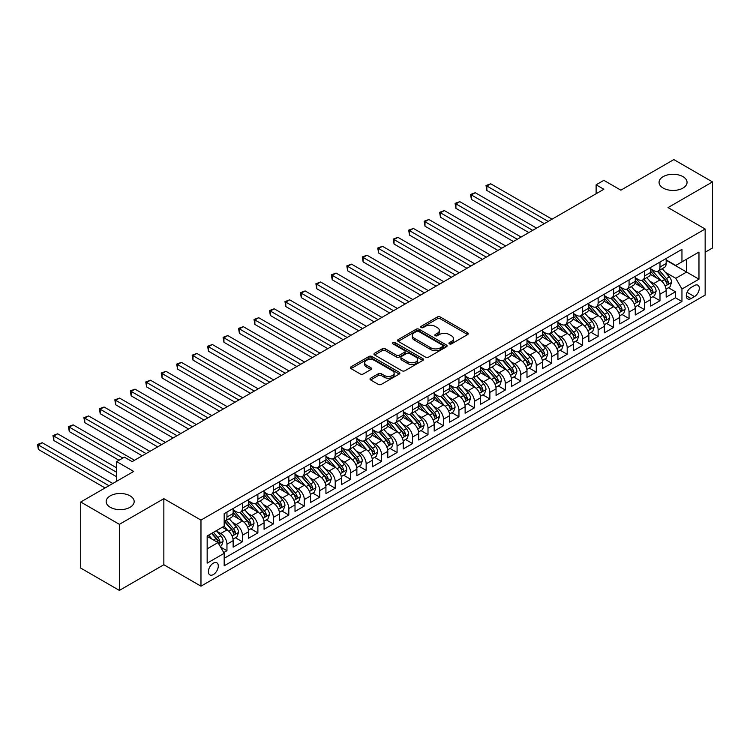 <?xml version="1.0" encoding="UTF-8"?>
<svg xmlns="http://www.w3.org/2000/svg" width="750" height="750" viewBox="0 0 750 750"><rect width="100%" height="100%" fill="white"/><g stroke="black" fill="none" stroke-linecap="round" stroke-linejoin="round"><path stroke-width="1.12" d="M449.391 343.866A1.5 0.872 0 0 0 451.519 343.866L467.653 334.547A2.147 1.238 0 0 0 468.281 333.675A2.147 1.238 0 0 0 467.653 332.794L440.325 317.025A2.147 1.238 0 0 0 437.288 317.025L421.163 326.334A1.5 0.872 0 0 0 420.722 326.944A1.5 0.872 0 0 0 421.163 327.562A1.5 0.872 0 0 0 423.281 327.562L425.372 326.353A6.872 3.966 0 0 1 435.084 326.353L437.362 327.675A6.872 3.966 0 0 1 439.378 330.478A6.872 3.966 0 0 1 437.362 333.281L435.281 334.481A1.5 0.872 0 0 0 434.841 335.1A1.5 0.872 0 0 0 435.281 335.709A1.5 0.872 0 0 0 437.4 335.709L439.491 334.509A6.872 3.966 0 0 1 449.203 334.509L451.481 335.822A6.872 3.966 0 0 1 453.497 338.625A6.872 3.966 0 0 1 451.481 341.428L449.391 342.638A1.5 0.872 0 0 0 448.95 343.247A1.5 0.872 0 0 0 449.391 343.866L449.391 342.638M130.059 495.853A13.997 8.081 0 0 0 114.806 494.1A13.997 8.081 0 0 0 106.162 501.572A13.997 8.081 0 0 0 110.269 507.281A13.997 8.081 0 0 0 125.522 509.034A13.997 8.081 0 0 0 134.166 501.572A13.997 8.081 0 0 0 130.059 495.853M682.959 176.644A13.997 8.081 0 0 0 667.706 174.891A13.997 8.081 0 0 0 659.062 182.353A13.997 8.081 0 0 0 663.169 188.072A13.997 8.081 0 0 0 678.422 189.825A13.997 8.081 0 0 0 687.056 182.353A13.997 8.081 0 0 0 682.959 176.644M213.347 574.566A7.003 4.041 120 0 0 217.922 568.397A7.003 4.041 120 0 0 216.844 562.791A7.003 4.041 120 0 0 213.347 563.137A7.003 4.041 120 0 0 208.772 569.306A7.003 4.041 120 0 0 209.85 574.913A7.003 4.041 120 0 0 213.347 574.566M370.65 378.197A2.147 1.238 0 0 0 370.012 379.078A2.147 1.238 0 0 0 370.65 379.95L378.309 384.375A2.147 1.238 0 0 0 381.347 384.375L399.262 374.034A2.147 1.238 0 0 0 399.891 373.163A2.147 1.238 0 0 0 399.262 372.281L371.934 356.503A2.147 1.238 0 0 0 368.897 356.503L350.991 366.844A2.147 1.238 0 0 0 350.353 367.725A2.147 1.238 0 0 0 350.991 368.597L360.244 373.95A2.147 1.238 0 0 0 363.281 373.95L370.95 369.525A2.147 1.238 0 0 0 371.578 368.644A2.147 1.238 0 0 0 370.95 367.772L366.356 365.119A5.747 3.319 0 0 1 364.678 362.775A5.747 3.319 0 0 1 368.222 359.709A5.747 3.319 0 0 1 374.475 360.431L392.466 370.809A5.747 3.319 0 0 1 394.153 373.163A5.747 3.319 0 0 1 390.6 376.219A5.747 3.319 0 0 1 384.347 375.506L381.347 373.772A2.147 1.238 0 0 0 378.309 373.772L370.65 378.197L370.65 379.95M705.15 252.225L712.5 247.987L712.5 181.912L673.837 159.591L620.869 190.172L603.853 180.347L596.119 184.809L603.853 189.272L132.15 461.616L124.416 457.144L116.681 461.616L116.681 481.256M119.391 524.334L119.391 590.409L163.856 564.741L163.856 498.666L119.391 524.334L80.728 502.013L133.697 471.431L116.681 461.616M163.856 498.666L200.972 520.097L705.15 229.012L705.15 295.087L200.972 586.172L200.972 520.097M712.5 181.912L668.034 207.581L705.15 229.012M425.522 357.122A2.147 1.238 0 0 0 428.559 357.122L446.475 346.781A2.147 1.238 0 0 0 447.103 345.9A2.147 1.238 0 0 0 446.475 345.028L419.147 329.25A2.147 1.238 0 0 0 416.109 329.25L398.194 339.591A2.147 1.238 0 0 0 397.566 340.463A2.147 1.238 0 0 0 398.194 341.344L425.522 357.122M393.562 344.184A1.5 0.872 0 0 1 395.091 344.4L422.841 360.422L404.953 370.744A2.147 1.238 0 0 1 401.916 370.744L374.597 354.975L374.597 353.222A2.147 1.238 0 0 0 373.959 354.094A2.147 1.238 0 0 0 374.597 354.975M374.597 353.222L382.256 348.797A2.147 1.238 0 0 1 385.294 348.797L396.375 355.191A2.147 1.238 0 0 0 399.413 355.191L404.494 352.256A2.147 1.238 0 0 0 405.131 351.375A2.147 1.238 0 0 0 404.494 350.503L392.963 343.837A1.5 0.872 0 0 1 392.522 343.228A1.5 0.872 0 0 1 393.45 342.422A1.5 0.872 0 0 1 395.091 342.619L422.869 358.65A2.147 1.238 0 0 1 423.497 359.531A2.147 1.238 0 0 1 422.869 360.403L422.869 358.65M119.391 590.409L80.728 568.088L80.728 502.013M223.744 552.572L226.959 550.725L220.538 547.022M216.881 531.253L220.772 533.494A8.747 5.053 60 0 1 226.959 544.209L233.138 540.637L233.138 547.153L242.419 541.791L235.388 537.731M232.35 522.319L236.231 524.559A8.747 5.053 60 0 1 242.419 535.275L248.606 531.703L248.606 538.219L257.887 532.866L250.847 528.806M247.819 513.394L251.7 515.634A8.747 5.053 60 0 1 257.887 526.35L264.075 522.778L264.075 529.294L273.356 523.941L266.316 519.872M263.278 504.459L267.169 506.7A8.747 5.053 60 0 1 273.356 517.416L279.534 513.844L279.534 520.369L288.816 515.006L281.784 510.947M278.747 495.534L282.628 497.775A8.747 5.053 60 0 1 288.816 508.491L295.003 504.919L295.003 511.434L304.284 506.081L297.244 502.013M294.216 486.6L298.097 488.841A8.747 5.053 60 0 1 304.284 499.556L310.472 495.984L310.472 502.509L319.753 497.147L312.712 493.088M309.675 477.675L313.566 479.916A8.747 5.053 60 0 1 319.753 490.631L325.931 487.059L325.931 493.575L335.212 488.222L328.181 484.153M325.144 468.75L329.025 470.991A8.747 5.053 60 0 1 335.212 481.706L341.4 478.134L341.4 484.65L350.681 479.288L343.641 475.228M340.613 459.816L344.494 462.056A8.747 5.053 60 0 1 350.681 472.772L356.869 469.2L356.869 475.716L366.15 470.363L359.109 466.303M356.081 450.891L359.962 453.131A8.747 5.053 60 0 1 366.15 463.847L372.328 460.275L372.328 466.791L381.609 461.438L374.578 457.369M371.541 441.956L375.422 444.197A8.747 5.053 60 0 1 381.609 454.913L387.797 451.341L387.797 457.866L397.078 452.503L390.038 448.444M387.009 433.031L390.891 435.272A8.747 5.053 60 0 1 397.078 445.988L403.266 442.416L403.266 448.931L412.547 443.578L405.506 439.509M402.478 424.097L406.359 426.337A8.747 5.053 60 0 1 412.547 437.053L418.725 433.481L418.725 440.006L428.006 434.644L420.975 430.584M417.938 415.172L421.819 417.413A8.747 5.053 60 0 1 428.006 428.128L434.194 424.556L434.194 431.072L443.475 425.719L436.434 421.65M433.406 406.238L437.288 408.488A8.747 5.053 60 0 1 443.475 419.203L449.662 415.631L449.662 422.147L458.944 416.784L451.903 412.725M448.875 397.312L452.756 399.553A8.747 5.053 60 0 1 458.944 410.269L465.122 406.697L465.122 413.212L474.403 407.859L467.372 403.8M464.334 388.387L468.216 390.628A8.747 5.053 60 0 1 474.403 401.344L480.591 397.772L480.591 404.288L489.872 398.934L482.831 394.866M479.803 379.453L483.684 381.694A8.747 5.053 60 0 1 489.872 392.409L496.059 388.837L496.059 395.363L505.341 390L498.3 385.941M495.272 370.528L499.153 372.769A8.747 5.053 60 0 1 505.341 383.484L511.519 379.913L511.519 386.428L520.8 381.075L513.769 377.006M510.731 361.594L514.612 363.834A8.747 5.053 60 0 1 520.8 374.55L526.987 370.978L526.987 377.503L536.269 372.141L529.228 368.081M526.2 352.669L530.081 354.909A8.747 5.053 60 0 1 536.269 365.625L542.456 362.053L542.456 368.569L551.737 363.216L544.697 359.147M541.669 343.734L545.55 345.984A8.747 5.053 60 0 1 551.737 356.7L557.925 353.128L557.925 359.644L567.197 354.281L560.166 350.222M557.128 334.809L561.009 337.05A8.747 5.053 60 0 1 567.197 347.766L573.384 344.194L573.384 350.709L582.666 345.356L575.625 341.297M572.597 325.884L576.478 328.125A8.747 5.053 60 0 1 582.666 338.841L588.853 335.269L588.853 341.784L598.134 336.431L591.094 332.362M588.066 316.95L591.947 319.191A8.747 5.053 60 0 1 598.134 329.906L604.322 326.334L604.322 332.859L613.594 327.497L606.562 323.438M603.525 308.025L607.406 310.266A8.747 5.053 60 0 1 613.594 320.981L619.781 317.409L619.781 323.925L629.062 318.572L622.022 314.503M618.994 299.091L622.875 301.331A8.747 5.053 60 0 1 629.062 312.047L635.25 308.475L635.25 315L644.531 309.637L637.491 305.578M634.462 290.166L638.344 292.406A8.747 5.053 60 0 1 644.531 303.122L650.719 299.55L650.719 306.066L659.991 300.712L659.991 294.197A8.747 5.053 -120 0 0 653.803 283.481L649.922 281.231M652.959 296.644L659.991 300.712M233.138 540.637A8.747 5.053 -120 0 0 226.959 529.922L222.319 527.241M248.606 531.703A8.747 5.053 -120 0 0 242.419 520.988L232.856 515.466M264.075 522.778A8.747 5.053 -120 0 0 257.887 512.062L248.325 506.541M279.534 513.844A8.747 5.053 -120 0 0 273.356 503.128L263.784 497.606M295.003 504.919A8.747 5.053 -120 0 0 288.816 494.203L279.253 488.681M310.472 495.984A8.747 5.053 -120 0 0 304.284 485.278L294.722 479.756M325.931 487.059A8.747 5.053 -120 0 0 319.753 476.344L310.181 470.822M341.4 478.134A8.747 5.053 -120 0 0 335.212 467.419L325.65 461.897M356.869 469.2A8.747 5.053 -120 0 0 350.681 458.484L341.119 452.963M372.328 460.275A8.747 5.053 -120 0 0 366.15 449.559L356.578 444.037M387.797 451.341A8.747 5.053 -120 0 0 381.609 440.625L372.047 435.103M403.266 442.416A8.747 5.053 -120 0 0 397.078 431.7L387.516 426.178M418.725 433.481A8.747 5.053 -120 0 0 412.547 422.775L402.975 417.253M434.194 424.556A8.747 5.053 -120 0 0 428.006 413.841L418.444 408.319M449.662 415.631A8.747 5.053 -120 0 0 443.475 404.916L433.912 399.394M465.122 406.697A8.747 5.053 -120 0 0 458.944 395.981L449.372 390.459M480.591 397.772A8.747 5.053 -120 0 0 474.403 387.056L464.841 381.534M496.059 388.837A8.747 5.053 -120 0 0 489.872 378.122L480.309 372.6M511.519 379.913A8.747 5.053 -120 0 0 505.341 369.197L495.769 363.675M526.987 370.978A8.747 5.053 -120 0 0 520.8 360.262L511.238 354.741M542.456 362.053A8.747 5.053 -120 0 0 536.269 351.337L526.706 345.816M557.925 353.128A8.747 5.053 -120 0 0 551.737 342.413L542.166 336.891M573.384 344.194A8.747 5.053 -120 0 0 567.197 333.478L557.634 327.956M588.853 335.269A8.747 5.053 -120 0 0 582.666 324.553L573.103 319.031M604.322 326.334A8.747 5.053 -120 0 0 598.134 315.619L588.562 310.097M619.781 317.409A8.747 5.053 -120 0 0 613.594 306.694L604.031 301.172M635.25 308.475A8.747 5.053 -120 0 0 629.062 297.759L619.5 292.238M650.719 299.55A8.747 5.053 -120 0 0 644.531 288.834L634.959 283.312M694.481 285.534L691.078 287.494A6.778 3.919 120 0 0 686.653 293.475A6.778 3.919 120 0 0 687.694 298.903A6.778 3.919 120 0 0 691.078 298.566L694.481 296.606A6.778 3.919 120 0 0 698.916 290.625A6.778 3.919 120 0 0 697.875 285.197A6.778 3.919 120 0 0 694.481 285.534M207.159 548.85L217.988 542.597L224.175 553.312L224.175 565.809L681.956 301.519L681.956 289.012L675.769 278.297L665.391 272.306M224.175 553.312L207.159 563.137L207.159 535.988L224.175 526.172L224.175 513.666L681.956 249.366L681.956 261.872L698.972 252.047L698.972 279.188L681.956 289.012M233.138 509.916L236.231 511.706A8.747 5.053 60 0 0 240.609 512.137L246.797 508.566A8.747 5.053 -120 0 0 248.606 504.563L248.606 499.556M248.606 500.991L251.7 502.772A8.747 5.053 60 0 0 256.078 503.203L262.256 499.641A8.747 5.053 -120 0 0 264.075 495.628L264.075 490.631M264.075 492.056L267.169 493.847A8.747 5.053 60 0 0 271.537 494.278L277.725 490.706A8.747 5.053 -120 0 0 279.534 486.703L279.534 481.706M279.534 483.131L282.628 484.913A8.747 5.053 60 0 0 287.006 485.353L293.194 481.781A8.747 5.053 -120 0 0 295.003 477.769L295.003 472.772M295.003 474.197L298.097 475.988A8.747 5.053 60 0 0 302.475 476.419L308.653 472.847A8.747 5.053 -120 0 0 310.472 468.844L310.472 463.847M310.472 465.272L313.566 467.062A8.747 5.053 60 0 0 317.934 467.494L324.122 463.922A8.747 5.053 -120 0 0 325.931 459.919L325.931 454.913M325.931 456.347L329.025 458.128A8.747 5.053 60 0 0 333.403 458.559L339.591 454.988A8.747 5.053 -120 0 0 341.4 450.984L341.4 445.988M341.4 447.413L344.494 449.203A8.747 5.053 60 0 0 348.872 449.634L355.05 446.062A8.747 5.053 -120 0 0 356.869 442.059L356.869 437.053M356.869 438.488L359.962 440.269A8.747 5.053 60 0 0 364.331 440.7L370.519 437.137A8.747 5.053 -120 0 0 372.328 433.125L372.328 428.128M372.328 429.553L375.422 431.344A8.747 5.053 60 0 0 379.8 431.775L385.988 428.203A8.747 5.053 -120 0 0 387.797 424.2L387.797 419.194M387.797 420.628L390.891 422.409A8.747 5.053 60 0 0 395.269 422.85L401.456 419.278A8.747 5.053 -120 0 0 403.266 415.266L403.266 410.269M403.266 411.694L406.359 413.484A8.747 5.053 60 0 0 410.728 413.916L416.916 410.344A8.747 5.053 -120 0 0 418.725 406.341L418.725 401.344M418.725 402.769L421.819 404.559A8.747 5.053 60 0 0 426.197 404.991L432.384 401.419A8.747 5.053 -120 0 0 434.194 397.416L434.194 392.409M434.194 393.844L437.288 395.625A8.747 5.053 60 0 0 441.666 396.056L447.853 392.484A8.747 5.053 -120 0 0 449.662 388.481L449.662 383.484M449.662 384.909L452.756 386.7A8.747 5.053 60 0 0 457.125 387.131L463.312 383.559A8.747 5.053 -120 0 0 465.122 379.556L465.122 374.55M465.122 375.984L468.216 377.766A8.747 5.053 60 0 0 472.594 378.197L478.781 374.625A8.747 5.053 -120 0 0 480.591 370.622L480.591 365.625M480.591 367.05L483.684 368.841A8.747 5.053 60 0 0 488.062 369.272L494.25 365.7A8.747 5.053 -120 0 0 496.059 361.697L496.059 356.691M496.059 358.125L499.153 359.906A8.747 5.053 60 0 0 503.522 360.347L509.709 356.775A8.747 5.053 -120 0 0 511.519 352.762L511.519 347.766M511.519 349.191L514.612 350.981A8.747 5.053 60 0 0 518.991 351.412L525.178 347.841A8.747 5.053 -120 0 0 526.987 343.837L526.987 338.841M526.987 340.266L530.081 342.056A8.747 5.053 60 0 0 534.459 342.488L540.647 338.916A8.747 5.053 -120 0 0 542.456 334.913L542.456 329.906M542.456 331.341L545.55 333.122A8.747 5.053 60 0 0 549.919 333.553L556.106 329.981A8.747 5.053 -120 0 0 557.925 325.978L557.925 320.981M557.925 322.406L561.009 324.197A8.747 5.053 60 0 0 565.388 324.628L571.575 321.056A8.747 5.053 -120 0 0 573.384 317.053L573.384 312.047M573.384 313.481L576.478 315.262A8.747 5.053 60 0 0 580.856 315.694L587.044 312.122A8.747 5.053 -120 0 0 588.853 308.119L588.853 303.122M588.853 304.547L591.947 306.337A8.747 5.053 60 0 0 596.316 306.769L602.503 303.197A8.747 5.053 -120 0 0 604.322 299.194L604.322 294.188M604.322 295.622L607.406 297.403A8.747 5.053 60 0 0 611.784 297.844L617.972 294.272A8.747 5.053 -120 0 0 619.781 290.259L619.781 285.262M619.781 286.688L622.875 288.478A8.747 5.053 60 0 0 627.253 288.909L633.441 285.338A8.747 5.053 -120 0 0 635.25 281.334L635.25 276.337M635.25 277.762L638.344 279.553A8.747 5.053 60 0 0 642.712 279.984L648.9 276.412A8.747 5.053 -120 0 0 650.719 272.409L650.719 267.403M224.175 558.309L675.459 297.769L675.459 291.778L666.178 297.141L666.178 290.625A8.747 5.053 -120 0 0 659.991 279.909L650.428 274.387M650.719 268.837L653.803 270.619A8.747 5.053 -120 0 0 658.181 271.05A8.747 5.053 -120 0 0 659.991 267.047L659.991 262.05M658.181 271.05L664.369 267.478A8.747 5.053 -120 0 0 666.178 263.475L666.178 258.478M226.959 512.062L226.959 517.059A8.747 5.053 60 0 1 225.141 521.062A8.747 5.053 60 0 1 224.175 521.419M225.141 521.062L231.328 517.491A8.747 5.053 -120 0 0 233.138 513.488L233.138 508.491M242.419 503.128L242.419 508.134A8.747 5.053 60 0 1 240.609 512.137M257.887 494.203L257.887 499.2A8.747 5.053 60 0 1 256.078 503.203M273.356 485.269L273.356 490.275A8.747 5.053 60 0 1 271.537 494.278M288.816 476.344L288.816 481.341A8.747 5.053 60 0 1 287.006 485.353M304.284 467.419L304.284 472.416A8.747 5.053 60 0 1 302.475 476.419M319.753 458.484L319.753 463.491A8.747 5.053 60 0 1 317.934 467.494M335.212 449.559L335.212 454.556A8.747 5.053 60 0 1 333.403 458.559M350.681 440.625L350.681 445.631A8.747 5.053 60 0 1 348.872 449.634M366.15 431.7L366.15 436.697A8.747 5.053 60 0 1 364.331 440.7M381.609 422.766L381.609 427.772A8.747 5.053 60 0 1 379.8 431.775M397.078 413.841L397.078 418.837A8.747 5.053 60 0 1 395.269 422.85M412.547 404.916L412.547 409.913A8.747 5.053 60 0 1 410.728 413.916M428.006 395.981L428.006 400.988A8.747 5.053 60 0 1 426.197 404.991M443.475 387.056L443.475 392.053A8.747 5.053 60 0 1 441.666 396.056M458.944 378.122L458.944 383.128A8.747 5.053 60 0 1 457.125 387.131M474.403 369.197L474.403 374.194A8.747 5.053 60 0 1 472.594 378.197M489.872 360.262L489.872 365.269A8.747 5.053 60 0 1 488.062 369.272M505.341 351.337L505.341 356.334A8.747 5.053 60 0 1 503.522 360.347M520.8 342.413L520.8 347.409A8.747 5.053 60 0 1 518.991 351.412M536.269 333.478L536.269 338.484A8.747 5.053 60 0 1 534.459 342.488M551.737 324.553L551.737 329.55A8.747 5.053 60 0 1 549.919 333.553M567.197 315.619L567.197 320.625A8.747 5.053 60 0 1 565.388 324.628M582.666 306.694L582.666 311.691A8.747 5.053 60 0 1 580.856 315.694M598.134 297.759L598.134 302.766A8.747 5.053 60 0 1 596.316 306.769M613.594 288.834L613.594 293.831A8.747 5.053 60 0 1 611.784 297.844M629.062 279.909L629.062 284.906A8.747 5.053 60 0 1 627.253 288.909M644.531 270.975L644.531 275.981A8.747 5.053 60 0 1 642.712 279.984M644.531 303.122L644.531 309.637M629.062 312.047L629.062 318.572M613.594 320.981L613.594 327.497M598.134 329.906L598.134 336.431M582.666 338.841L582.666 345.356M567.197 347.766L567.197 354.281M551.737 356.7L551.737 363.216M536.269 365.625L536.269 372.141M520.8 374.55L520.8 381.075M505.341 383.484L505.341 390M489.872 392.409L489.872 398.934M474.403 401.344L474.403 407.859M458.944 410.269L458.944 416.784M443.475 419.203L443.475 425.719M428.006 428.128L428.006 434.644M412.547 437.053L412.547 443.578M397.078 445.988L397.078 452.503M381.609 454.913L381.609 461.438M366.15 463.847L366.15 470.363M350.681 472.772L350.681 479.288M335.212 481.706L335.212 488.222M319.753 490.631L319.753 497.147M304.284 499.556L304.284 506.081M288.816 508.491L288.816 515.006M273.356 517.416L273.356 523.941M257.887 526.35L257.887 532.866M242.419 535.275L242.419 541.791M226.959 544.209L226.959 550.725M217.988 542.597L207.159 536.344M675.769 278.297L686.597 272.044L686.597 259.191L698.972 252.047M666.178 260.259L698.972 279.188M666.178 259.903L675.769 265.444L681.956 261.872M163.856 564.741L200.972 586.172M596.119 184.809L596.119 193.744M668.419 287.719L675.459 291.778M675.459 297.769L681.956 301.519M450 344.072L451.481 343.219A6.872 3.966 0 0 0 453.497 340.416L453.497 338.625M439.378 330.478L439.378 332.259A6.872 3.966 0 0 1 437.362 335.062L435.881 335.925M467.625 334.566L440.325 318.806A2.147 1.238 0 0 0 437.288 318.806L421.762 327.769M446.447 346.791L419.147 331.031A2.147 1.238 0 0 0 416.109 331.031L398.231 341.363M442.678 346.519A1.5 0.872 0 0 0 443.119 345.9A1.5 0.872 0 0 0 442.678 345.291L418.688 331.444A1.5 0.872 0 0 0 416.569 331.444L414.366 332.709A6.872 3.966 0 0 0 412.35 335.512A6.872 3.966 0 0 0 414.366 338.316L430.763 347.784A6.872 3.966 0 0 0 440.475 347.784L442.678 346.519L442.678 348.3A1.5 0.872 0 0 0 443.119 347.691L443.119 345.9M412.35 335.512L412.35 337.303A6.872 3.966 0 0 0 414.366 340.106L414.366 338.316M442.678 348.3L440.475 349.575A6.872 3.966 0 0 1 430.763 349.575L414.366 340.106M374.625 354.984L382.256 350.578L382.256 348.797M405.131 351.375L405.131 353.166A2.147 1.238 0 0 1 404.494 354.037L399.413 356.981A2.147 1.238 0 0 1 396.375 356.981L385.294 350.578A2.147 1.238 0 0 0 382.256 350.578M407.878 361.828A5.747 3.319 0 0 0 414.131 362.55A5.747 3.319 0 0 0 417.675 359.484A5.747 3.319 0 0 0 415.997 357.141L409.659 353.484A2.147 1.238 0 0 0 406.622 353.484L401.541 356.419A2.147 1.238 0 0 0 400.912 357.291A2.147 1.238 0 0 0 401.541 358.172L407.878 361.828L407.878 363.619A5.747 3.319 0 0 0 414.131 364.331A5.747 3.319 0 0 0 417.675 361.275L417.675 359.484M400.912 357.291L400.912 359.081A2.147 1.238 0 0 0 401.541 359.953L401.541 358.172M407.878 363.619L401.541 359.953M394.153 373.163L394.153 374.944A5.747 3.319 0 0 1 390.6 378.009A5.747 3.319 0 0 1 384.347 377.288L381.347 375.553A2.147 1.238 0 0 0 378.309 375.553L370.678 379.969M364.678 362.775L364.678 364.556A5.747 3.319 0 0 0 366.356 366.9L366.356 365.119M370.922 369.534L366.356 366.9M399.234 374.053L371.934 358.294A2.147 1.238 0 0 0 368.897 358.294L351.019 368.616M666.047 289.088L670.05 286.781L671.597 282.319A5.794 3.347 -120 0 0 669.338 276.872L662.269 268.697M660.853 280.472L652.472 270.769A16.734 9.656 -120 0 0 650.719 268.931M656.259 277.753L651.572 272.325A13.884 8.016 -120 0 0 650.719 271.388M552.047 219.188L490.725 183.787L486.853 186.019L486.853 190.481L544.312 223.65M657.394 271.369L664.538 279.647A5.794 3.347 60 0 1 666.609 283.631C667.481 284.803 668.1 284.447 668.466 282.562A5.794 3.347 -120 0 0 666.394 278.569L659.334 270.394M657.816 271.228L665.494 280.125A2.953 1.706 60 0 1 666.234 281.278L668.466 282.562M666.609 283.631L667.031 284.325M486.853 190.481L486.009 185.522L548.175 221.419M486.009 185.522L490.725 183.787M650.588 298.022L654.581 295.706L656.128 291.244A5.794 3.347 -120 0 0 653.869 285.806L646.8 277.622M645.384 289.397L637.003 279.694A16.734 9.656 -120 0 0 635.25 277.856M640.791 286.678L636.103 281.25A13.884 8.016 -120 0 0 635.25 280.322M536.578 228.122L475.256 192.713L471.394 194.944L471.394 199.406L528.844 232.584M641.925 280.294L649.078 288.572A5.794 3.347 60 0 1 651.141 292.566C652.013 293.728 652.631 293.372 652.997 291.497A5.794 3.347 -120 0 0 650.934 287.503L643.866 279.319M642.347 280.162L650.025 289.05A2.953 1.706 60 0 1 650.775 290.203L652.997 291.497M651.141 292.566L651.562 293.25M471.394 199.406L470.541 194.456L532.706 230.353M470.541 194.456L475.256 192.713M635.119 306.947L639.113 304.641L640.659 300.178A5.794 3.347 -120 0 0 638.4 294.731L631.341 286.547M629.925 298.331L621.544 288.628A16.734 9.656 -120 0 0 619.781 286.791M625.322 295.603L620.634 290.184A13.884 8.016 -120 0 0 619.781 289.247M521.109 237.047L459.788 201.647L455.925 203.878L455.925 208.341L513.375 241.509M626.466 289.228L633.609 297.497A5.794 3.347 60 0 1 635.672 301.491C636.544 302.662 637.163 302.297 637.528 300.422A5.794 3.347 -120 0 0 635.466 296.428L628.397 288.244M626.887 289.088L634.566 297.984A2.953 1.706 60 0 1 635.306 299.137L637.528 300.422M635.672 301.491L636.094 302.184M455.925 208.341L455.072 203.381L517.247 239.278M455.072 203.381L459.788 201.647M619.65 315.872L623.653 313.566L625.2 309.103A5.794 3.347 -120 0 0 622.941 303.666L615.872 295.481M614.456 307.256L606.075 297.553A16.734 9.656 -120 0 0 604.322 295.716M609.862 304.537L605.175 299.109A13.884 8.016 -120 0 0 604.322 298.172M505.65 245.972L444.328 210.572L440.456 212.803L440.456 217.266L497.916 250.444M610.997 298.153L618.141 306.431A5.794 3.347 60 0 1 620.212 310.425C621.084 311.588 621.703 311.231 622.069 309.347A5.794 3.347 -120 0 0 619.997 305.363L612.938 297.178M611.419 298.022L619.097 306.909A2.953 1.706 60 0 1 619.837 308.062L622.069 309.347M620.212 310.425L620.634 311.109M440.456 217.266L439.613 212.316L501.778 248.203M439.613 212.316L444.328 210.572M604.191 324.806L608.184 322.5L609.731 318.028A5.794 3.347 -120 0 0 607.472 312.591L600.403 304.406M598.987 316.191L590.606 306.488A16.734 9.656 -120 0 0 588.853 304.65M594.394 313.463L589.706 308.034A13.884 8.016 -120 0 0 588.853 307.106M490.181 254.906L428.859 219.497L424.997 221.738L424.997 226.2L482.447 259.369M595.528 307.087L602.681 315.356A5.794 3.347 60 0 1 604.744 319.35C605.616 320.512 606.234 320.156 606.6 318.281A5.794 3.347 -120 0 0 604.538 314.288L597.469 306.103M595.95 306.947L603.628 315.844A2.953 1.706 60 0 1 604.378 316.997L606.6 318.281M604.744 319.35L605.166 320.034M424.997 226.2L424.144 221.241L486.309 257.137M424.144 221.241L428.859 219.497M588.722 333.731L592.716 331.425L594.263 326.962A5.794 3.347 -120 0 0 592.003 321.516L584.944 313.341M583.528 325.116L575.147 315.413A16.734 9.656 -120 0 0 573.384 313.575M578.925 322.397L574.237 316.969A13.884 8.016 -120 0 0 573.384 316.031M474.713 263.831L413.391 228.431L409.528 230.662L409.528 235.125L466.978 268.294M580.069 316.012L587.212 324.291A5.794 3.347 60 0 1 589.275 328.284C590.147 329.447 590.766 329.091 591.131 327.206A5.794 3.347 -120 0 0 589.069 323.212L582 315.038M580.481 315.881L588.169 324.769A2.953 1.706 60 0 1 588.909 325.922L591.131 327.206M589.275 328.284L589.697 328.969M409.528 235.125L408.675 230.175L470.85 266.062M408.675 230.175L413.391 228.431M573.253 342.666L577.256 340.359L578.794 335.887A5.794 3.347 -120 0 0 576.544 330.45L569.475 322.266M568.059 334.05L559.678 324.347A16.734 9.656 -120 0 0 557.925 322.5M563.466 331.322L558.778 325.894A13.884 8.016 -120 0 0 557.925 324.966M459.253 272.766L397.931 237.356L394.059 239.588L394.059 244.059L451.519 277.228M564.6 324.938L571.744 333.216A5.794 3.347 60 0 1 573.816 337.209C574.688 338.372 575.306 338.016 575.672 336.141A5.794 3.347 -120 0 0 573.6 332.147L566.541 323.962M565.022 324.806L572.7 333.694A2.953 1.706 60 0 1 573.441 334.856L575.672 336.141M573.816 337.209L574.237 337.894M394.059 244.059L393.206 239.1L455.381 274.997M393.206 239.1L397.931 237.356M557.794 351.591L561.788 349.284L563.334 344.822A5.794 3.347 -120 0 0 561.075 339.375L554.006 331.2M552.591 342.975L544.209 333.272A16.734 9.656 -120 0 0 542.456 331.434M547.997 340.256L543.309 334.828A13.884 8.016 -120 0 0 542.456 333.891M443.784 281.691L382.462 246.291L378.6 248.522L378.6 252.984L436.05 286.153M549.131 333.872L556.284 342.15A5.794 3.347 60 0 1 558.347 346.134C559.219 347.306 559.837 346.95 560.203 345.066A5.794 3.347 -120 0 0 558.141 341.072L551.072 332.897M549.553 333.731L557.231 342.628A2.953 1.706 60 0 1 557.981 343.781L560.203 345.066M558.347 346.134L558.769 346.828M378.6 252.984L377.747 248.025L439.913 283.922M377.747 248.025L382.462 246.291M542.325 360.525L546.319 358.209L547.866 353.747A5.794 3.347 -120 0 0 545.606 348.309L538.547 340.125M537.131 351.9L528.75 342.197A16.734 9.656 -120 0 0 526.987 340.359M532.528 349.181L527.841 343.753A13.884 8.016 -120 0 0 526.987 342.825M428.316 290.625L366.994 255.216L363.131 257.447L363.131 261.919L420.581 295.087M533.672 342.797L540.816 351.075A5.794 3.347 60 0 1 542.878 355.069C543.75 356.231 544.369 355.875 544.734 354A5.794 3.347 -120 0 0 542.672 350.006L535.603 341.822M534.084 342.666L541.772 351.553A2.953 1.706 60 0 1 542.512 352.716L544.734 354M542.878 355.069L543.3 355.753M363.131 261.919L362.278 256.959L424.453 292.856M362.278 256.959L366.994 255.216M526.856 369.45L530.859 367.144L532.397 362.681A5.794 3.347 -120 0 0 530.147 357.234L523.078 349.05M521.663 360.834L513.281 351.131A16.734 9.656 -120 0 0 511.519 349.294M517.069 358.106L512.381 352.688A13.884 8.016 -120 0 0 511.519 351.75M412.856 299.55L351.534 264.15L347.662 266.381L347.662 270.844L405.122 304.012M518.203 351.731L525.347 360A5.794 3.347 60 0 1 527.419 363.994C528.291 365.166 528.909 364.809 529.275 362.925A5.794 3.347 -120 0 0 527.203 358.931L520.144 350.747M518.625 351.591L526.303 360.487A2.953 1.706 60 0 1 527.044 361.641L529.275 362.925M527.419 363.994L527.841 364.688M347.662 270.844L346.809 265.884L408.984 301.781M346.809 265.884L351.534 264.15M511.397 378.375L515.391 376.069L516.938 371.606A5.794 3.347 -120 0 0 514.678 366.169L507.609 357.984M506.194 369.759L497.812 360.056A16.734 9.656 -120 0 0 496.059 358.219M501.6 367.041L496.912 361.613A13.884 8.016 -120 0 0 496.059 360.675M397.387 308.475L336.066 273.075L332.203 275.306L332.203 279.769L389.653 312.947M502.734 360.656L509.887 368.934A5.794 3.347 60 0 1 511.95 372.928C512.822 374.091 513.441 373.734 513.806 371.85A5.794 3.347 -120 0 0 511.744 367.866L504.675 359.681M503.156 360.525L510.834 369.413A2.953 1.706 60 0 1 511.584 370.566L513.806 371.85M511.95 372.928L512.372 373.612M332.203 279.769L331.35 274.819L393.516 310.706M331.35 274.819L336.066 273.075M495.928 387.309L499.922 385.003L501.469 380.531A5.794 3.347 -120 0 0 499.209 375.094L492.15 366.909M490.734 378.694L482.353 368.991A16.734 9.656 -120 0 0 480.591 367.153M486.131 375.966L481.444 370.538A13.884 8.016 -120 0 0 480.591 369.609M381.919 317.409L320.597 282L316.734 284.241L316.734 288.703L374.184 321.872M487.275 369.591L494.419 377.859A5.794 3.347 60 0 1 496.481 381.853C497.353 383.016 497.972 382.659 498.337 380.784A5.794 3.347 -120 0 0 496.275 376.791L489.206 368.606M487.688 369.45L495.375 378.347A2.953 1.706 60 0 1 496.116 379.5L498.337 380.784M496.481 381.853L496.903 382.538M316.734 288.703L315.881 283.744L378.056 319.641M315.881 283.744L320.597 282M480.459 396.234L484.462 393.928L486 389.466A5.794 3.347 -120 0 0 483.75 384.019L476.681 375.844M475.266 387.619L466.884 377.916A16.734 9.656 -120 0 0 465.122 376.078M470.672 384.9L465.984 379.472A13.884 8.016 -120 0 0 465.122 378.534M366.45 326.334L305.138 290.934L301.266 293.166L301.266 297.628L358.725 330.797M471.806 378.516L478.95 386.794A5.794 3.347 60 0 1 481.022 390.787C481.894 391.95 482.512 391.594 482.878 389.709A5.794 3.347 -120 0 0 480.806 385.716L473.747 377.541M472.228 378.384L479.906 387.272A2.953 1.706 60 0 1 480.647 388.425L482.878 389.709M481.022 390.787L481.444 391.472M301.266 297.628L300.413 292.678L362.587 328.566M300.413 292.678L305.138 290.934M465 405.169L468.994 402.863L470.541 398.391A5.794 3.347 -120 0 0 468.281 392.953L461.212 384.769M459.797 396.553L451.416 386.85A16.734 9.656 -120 0 0 449.662 385.003M455.203 393.825L450.516 388.397A13.884 8.016 -120 0 0 449.662 387.469M350.991 335.269L289.669 299.859L285.806 302.091L285.806 306.562L343.256 339.731M456.337 387.441L463.491 395.719A5.794 3.347 60 0 1 465.553 399.713C466.425 400.875 467.044 400.519 467.409 398.644A5.794 3.347 -120 0 0 465.347 394.65L458.278 386.466M456.759 387.309L464.438 396.197A2.953 1.706 60 0 1 465.188 397.359L467.409 398.644M465.553 399.713L465.975 400.397M285.806 306.562L284.953 301.603L347.119 337.5M284.953 301.603L289.669 299.859M449.531 414.094L453.525 411.788L455.072 407.325A5.794 3.347 -120 0 0 452.812 401.878L445.753 393.703M444.337 405.478L435.956 395.775A16.734 9.656 -120 0 0 434.194 393.938M439.734 402.759L435.047 397.331A13.884 8.016 -120 0 0 434.194 396.394M335.522 344.194L274.2 308.794L270.338 311.025L270.338 315.487L327.787 348.656M440.878 396.375L448.022 404.653A5.794 3.347 60 0 1 450.084 408.637C450.956 409.809 451.575 409.453 451.941 407.569A5.794 3.347 -120 0 0 449.878 403.575L442.809 395.4M441.291 396.234L448.978 405.131A2.953 1.706 60 0 1 449.719 406.284L451.941 407.569M450.084 408.637L450.506 409.331M270.338 315.487L269.484 310.528L331.659 346.425M269.484 310.528L274.2 308.794M434.062 423.028L438.066 420.712L439.603 416.25A5.794 3.347 -120 0 0 437.353 410.812L430.284 402.628M428.869 414.403L420.487 404.7A16.734 9.656 -120 0 0 418.725 402.863M424.275 411.684L419.587 406.256A13.884 8.016 -120 0 0 418.725 405.328M320.053 353.128L258.741 317.719L254.869 319.95L254.869 324.422L312.328 357.591M425.409 405.3L432.553 413.578A5.794 3.347 60 0 1 434.625 417.572C435.497 418.734 436.116 418.378 436.481 416.503A5.794 3.347 -120 0 0 434.409 412.509L427.35 404.325M425.831 405.169L433.509 414.056A2.953 1.706 60 0 1 434.25 415.219L436.481 416.503M434.625 417.572L435.047 418.256M254.869 324.422L254.016 319.462L316.191 355.359M254.016 319.462L258.741 317.719M418.603 431.953L422.597 429.647L424.144 425.184A5.794 3.347 -120 0 0 421.884 419.738L414.816 411.553M413.4 423.337L405.019 413.634A16.734 9.656 -120 0 0 403.266 411.797M408.806 420.609L404.119 415.191A13.884 8.016 -120 0 0 403.266 414.253M304.594 362.053L243.272 326.653L239.4 328.884L239.4 333.347L296.859 366.516M409.941 414.234L417.094 422.503A5.794 3.347 60 0 1 419.156 426.497C420.028 427.669 420.647 427.312 421.012 425.428A5.794 3.347 -120 0 0 418.95 421.434L411.881 413.25M410.363 414.094L418.041 422.991A2.953 1.706 60 0 1 418.791 424.144L421.012 425.428M419.156 426.497L419.578 427.191M239.4 333.347L238.556 328.387L300.722 364.284M238.556 328.387L243.272 326.653M403.134 440.878L407.128 438.572L408.675 434.109A5.794 3.347 -120 0 0 406.416 428.672L399.356 420.487M397.941 432.262L389.559 422.559A16.734 9.656 -120 0 0 387.797 420.722M393.337 429.544L388.65 424.116A13.884 8.016 -120 0 0 387.797 423.178M289.125 370.978L227.803 335.578L223.941 337.809L223.941 342.272L281.391 375.45M394.481 423.159L401.625 431.438A5.794 3.347 60 0 1 403.688 435.431C404.559 436.594 405.178 436.238 405.544 434.353A5.794 3.347 -120 0 0 403.481 430.369L396.412 422.184M394.894 423.028L402.581 431.916A2.953 1.706 60 0 1 403.322 433.069L405.544 434.353M403.688 435.431L404.109 436.116M223.941 342.272L223.088 337.322L285.262 373.219M223.088 337.322L227.803 335.578M387.666 449.812L391.669 447.506L393.206 443.034A5.794 3.347 -120 0 0 390.956 437.597L383.888 429.413M382.472 441.197L374.091 431.494A16.734 9.656 -120 0 0 372.328 429.656M377.878 438.469L373.191 433.041A13.884 8.016 -120 0 0 372.328 432.113M273.656 379.913L212.344 344.503L208.472 346.744L208.472 351.206L265.931 384.375M379.012 432.094L386.156 440.363A5.794 3.347 60 0 1 388.228 444.356C389.1 445.519 389.719 445.162 390.084 443.287A5.794 3.347 -120 0 0 388.012 439.294L380.944 431.109M379.434 431.953L387.113 440.85A2.953 1.706 60 0 1 387.853 442.003L390.084 443.287M388.228 444.356L388.65 445.041M208.472 351.206L207.619 346.247L269.794 382.144M207.619 346.247L212.344 344.503M372.206 458.738L376.2 456.431L377.747 451.969A5.794 3.347 -120 0 0 375.487 446.522L368.419 438.347M367.003 450.122L358.622 440.419A16.734 9.656 -120 0 0 356.869 438.581M362.409 447.403L357.722 441.975A13.884 8.016 -120 0 0 356.869 441.038M258.197 388.837L196.875 353.438L193.003 355.669L193.003 360.131L250.463 393.3M363.544 441.019L370.697 449.297A5.794 3.347 60 0 1 372.759 453.291C373.631 454.453 374.25 454.097 374.616 452.213A5.794 3.347 -120 0 0 372.553 448.219L365.484 440.044M363.966 440.887L371.644 449.775A2.953 1.706 60 0 1 372.394 450.928L374.616 452.213M372.759 453.291L373.181 453.975M193.003 360.131L192.159 355.181L254.325 391.069M192.159 355.181L196.875 353.438M356.737 467.672L360.731 465.366L362.278 460.894A5.794 3.347 -120 0 0 360.019 455.456L352.959 447.272M351.544 459.056L343.163 449.353A16.734 9.656 -120 0 0 341.4 447.506M346.941 456.328L342.253 450.9A13.884 8.016 -120 0 0 341.4 449.972M242.728 397.772L181.406 362.362L177.544 364.594L177.544 369.066L234.994 402.234M348.084 449.944L355.228 458.222A5.794 3.347 60 0 1 357.291 462.216C358.163 463.378 358.781 463.022 359.147 461.147A5.794 3.347 -120 0 0 357.084 457.153L350.016 448.969M348.497 449.812L356.184 458.7A2.953 1.706 60 0 1 356.925 459.862L359.147 461.147M357.291 462.216L357.712 462.9M177.544 369.066L176.691 364.106L238.866 400.003M176.691 364.106L181.406 362.362M341.269 476.597L345.272 474.291L346.809 469.828A5.794 3.347 -120 0 0 344.559 464.381L337.491 456.206M336.075 467.981L327.694 458.278A16.734 9.656 -120 0 0 325.931 456.441M331.481 465.262L326.794 459.834A13.884 8.016 -120 0 0 325.931 458.897M227.259 406.697L165.947 371.297L162.075 373.528L162.075 377.991L219.534 411.159M332.616 458.878L339.759 467.156A5.794 3.347 60 0 1 341.831 471.141C342.703 472.312 343.322 471.956 343.688 470.072A5.794 3.347 -120 0 0 341.616 466.078L334.547 457.903M333.038 458.738L340.716 467.634A2.953 1.706 60 0 1 341.456 468.788L343.688 470.072M341.831 471.141L342.253 471.834M162.075 377.991L161.222 373.031L223.397 408.928M161.222 373.031L165.947 371.297M325.809 485.531L329.803 483.216L331.35 478.753A5.794 3.347 -120 0 0 329.091 473.316L322.022 465.131M320.606 476.906L312.225 467.203A16.734 9.656 -120 0 0 310.472 465.366M316.012 474.188L311.325 468.759A13.884 8.016 -120 0 0 310.472 467.831M211.8 415.631L150.478 380.222L146.606 382.453L146.606 386.925L204.066 420.094M317.147 467.803L324.3 476.081A5.794 3.347 60 0 1 326.363 480.075C327.234 481.238 327.853 480.881 328.219 479.006A5.794 3.347 -120 0 0 326.156 475.012L319.088 466.828M317.569 467.672L325.247 476.559A2.953 1.706 60 0 1 325.997 477.722L328.219 479.006M326.363 480.075L326.784 480.759M146.606 386.925L145.762 381.966L207.928 417.863M145.762 381.966L150.478 380.222M310.341 494.456L314.334 492.15L315.881 487.688A5.794 3.347 -120 0 0 313.622 482.241L306.562 474.056M305.147 485.841L296.766 476.137A16.734 9.656 -120 0 0 295.003 474.3M300.544 483.113L295.856 477.694A13.884 8.016 -120 0 0 295.003 476.756M196.331 424.556L135.009 389.156L131.147 391.388L131.147 395.85L188.597 429.019M301.688 476.737L308.831 485.006A5.794 3.347 60 0 1 310.894 489C311.766 490.172 312.384 489.816 312.75 487.931A5.794 3.347 -120 0 0 310.688 483.938L303.619 475.753M302.1 476.597L309.788 485.494A2.953 1.706 60 0 1 310.528 486.647L312.75 487.931M310.894 489L311.316 489.694M131.147 395.85L130.294 390.891L192.469 426.788M130.294 390.891L135.009 389.156M294.872 503.381L298.866 501.075L300.413 496.613A5.794 3.347 -120 0 0 298.163 491.175L291.094 482.991M289.678 494.766L281.297 485.062A16.734 9.656 -120 0 0 279.534 483.225M285.084 492.047L280.397 486.619A13.884 8.016 -120 0 0 279.534 485.681M180.862 433.481L119.55 398.081L115.678 400.312L115.678 404.775L173.138 437.953M286.219 485.662L293.363 493.941A5.794 3.347 60 0 1 295.434 497.934C296.306 499.097 296.925 498.741 297.291 496.856A5.794 3.347 -120 0 0 295.219 492.872L288.15 484.688M286.641 485.531L294.319 494.419A2.953 1.706 60 0 1 295.059 495.572L297.291 496.856M295.434 497.934L295.856 498.619M115.678 404.775L114.825 399.825L177 435.722M114.825 399.825L119.55 398.081M279.413 512.316L283.406 510.009L284.953 505.547A5.794 3.347 -120 0 0 282.694 500.1L275.625 491.916M274.209 503.7L265.828 493.997A16.734 9.656 -120 0 0 264.075 492.159M269.616 500.972L264.928 495.544A13.884 8.016 -120 0 0 264.075 494.616M165.403 442.416L104.081 407.006L100.209 409.247L100.209 413.709L157.669 446.878M270.75 494.597L277.903 502.866A5.794 3.347 60 0 1 279.966 506.859C280.837 508.022 281.456 507.666 281.822 505.791A5.794 3.347 -120 0 0 279.759 501.797L272.691 493.612M271.172 494.456L278.85 503.353A2.953 1.706 60 0 1 279.6 504.506L281.822 505.791M279.966 506.859L280.387 507.544M100.209 413.709L99.366 408.75L161.531 444.647M99.366 408.75L104.081 407.006M263.944 521.241L267.938 518.934L269.484 514.472A5.794 3.347 -120 0 0 267.225 509.025L260.166 500.85M258.75 512.625L250.369 502.922A16.734 9.656 -120 0 0 248.606 501.084M254.147 509.906L249.459 504.478A13.884 8.016 -120 0 0 248.606 503.541M149.934 451.341L88.612 415.941L84.75 418.172L84.75 422.634L142.2 455.803M255.291 503.522L262.434 511.8A5.794 3.347 60 0 1 264.497 515.794C265.369 516.956 265.988 516.6 266.353 514.716A5.794 3.347 -120 0 0 264.291 510.722L257.222 502.547M255.703 503.391L263.391 512.278A2.953 1.706 60 0 1 264.131 513.431L266.353 514.716M264.497 515.794L264.919 516.478M84.75 422.634L83.897 417.684L146.072 453.572M83.897 417.684L88.612 415.941M248.475 530.175L252.469 527.869L254.016 523.397A5.794 3.347 -120 0 0 251.766 517.959L244.697 509.775M243.281 521.559L234.9 511.856A16.734 9.656 -120 0 0 233.138 510.009M238.688 518.831L234 513.403A13.884 8.016 -120 0 0 233.138 512.475M134.466 460.275L73.144 424.866L69.281 427.097L69.281 431.569L119.006 460.275M239.822 512.447L246.966 520.725A5.794 3.347 60 0 1 249.037 524.719C249.909 525.881 250.528 525.525 250.894 523.65A5.794 3.347 -120 0 0 248.822 519.656L241.753 511.472M240.244 512.316L247.922 521.203A2.953 1.706 60 0 1 248.663 522.366L250.894 523.65M249.037 524.719L249.459 525.403M69.281 431.569L68.428 426.609L122.869 458.044M68.428 426.609L73.144 424.866M233.006 539.1L237.009 536.794L238.556 532.331A5.794 3.347 -120 0 0 236.297 526.884L229.228 518.709M227.812 530.484L224.119 526.2M223.219 527.766L222.619 527.062M116.681 467.859L57.684 433.8L53.812 436.031L53.812 440.494L116.681 476.794M224.353 521.381L231.506 529.659A5.794 3.347 60 0 1 233.569 533.644C234.441 534.816 235.059 534.459 235.425 532.575A5.794 3.347 -120 0 0 233.353 528.581L226.294 520.406M224.775 521.241L232.453 530.138A2.953 1.706 60 0 1 233.203 531.291L235.425 532.575M233.569 533.644L233.991 534.338M53.812 440.494L52.969 435.544L116.681 472.331M52.969 435.544L57.684 433.8M220.228 546.478L221.541 545.719L223.088 541.256A5.794 3.347 -120 0 0 220.828 535.819L216.384 530.662M212.231 539.278L208.65 535.134M207.75 536.691L207.159 536.006M112.819 483.488L42.216 442.725L38.353 444.956L38.353 449.428L105.084 487.95M211.584 533.438L216.037 538.584A5.794 3.347 60 0 1 218.1 542.578C218.972 543.741 219.591 543.384 219.956 541.509A5.794 3.347 -120 0 0 217.894 537.516L213.441 532.359M211.95 533.222L216.994 539.062A2.953 1.706 60 0 1 217.734 540.225L219.956 541.509M218.1 542.578L218.522 543.263M38.353 449.428L37.5 444.469L108.947 485.719M37.5 444.469L42.216 442.725M220.772 533.494L226.959 529.922M236.231 524.559L242.419 520.988M251.7 515.634L257.887 512.062M267.169 506.7L273.356 503.128M282.628 497.775L288.816 494.203M298.097 488.841L304.284 485.278M313.566 479.916L319.753 476.344M329.025 470.991L335.212 467.419M344.494 462.056L350.681 458.484M359.962 453.131L366.15 449.559M375.422 444.197L381.609 440.625M390.891 435.272L397.078 431.7M406.359 426.337L412.547 422.775M421.819 417.413L428.006 413.841M437.288 408.488L443.475 404.916M452.756 399.553L458.944 395.981M468.216 390.628L474.403 387.056M483.684 381.694L489.872 378.122M499.153 372.769L505.341 369.197M514.612 363.834L520.8 360.262M530.081 354.909L536.269 351.337M545.55 345.984L551.737 342.413M561.009 337.05L567.197 333.478M576.478 328.125L582.666 324.553M591.947 319.191L598.134 315.619M607.406 310.266L613.594 306.694M622.875 301.331L629.062 297.759M638.344 292.406L644.531 288.834M653.803 283.481L659.991 279.909M659.991 267.047L666.178 263.475M226.959 517.059L233.138 513.488M242.419 508.134L248.606 504.563M257.887 499.2L264.075 495.628M273.356 490.275L279.534 486.703M288.816 481.341L295.003 477.769M304.284 472.416L310.472 468.844M319.753 463.491L325.931 459.919M335.212 454.556L341.4 450.984M350.681 445.631L356.869 442.059M366.15 436.697L372.328 433.125M381.609 427.772L387.797 424.2M397.078 418.837L403.266 415.266M412.547 409.913L418.725 406.341M428.006 400.988L434.194 397.416M443.475 392.053L449.662 388.481M458.944 383.128L465.122 379.556M474.403 374.194L480.591 370.622M489.872 365.269L496.059 361.697M505.341 356.334L511.519 352.762M520.8 347.409L526.987 343.837M536.269 338.484L542.456 334.913M551.737 329.55L557.925 325.978M567.197 320.625L573.384 317.053M582.666 311.691L588.853 308.119M598.134 302.766L604.322 299.194M613.594 293.831L619.781 290.259M629.062 284.906L635.25 281.334M644.531 275.981L650.719 272.409M659.991 294.197L666.178 290.625M687.066 292.322L694.481 296.606M686.287 295.8L691.078 298.566M451.481 343.219L451.481 341.428M435.281 335.709L435.281 334.481M437.362 335.062L437.362 333.281M421.163 327.562L421.163 326.334M437.288 318.806L437.288 317.025M440.325 318.806L440.325 317.025M467.653 334.547L467.653 332.794M398.194 341.344L398.194 339.591M416.109 331.031L416.109 329.25M419.147 331.031L419.147 329.25M446.475 346.781L446.475 345.028M430.763 349.575L430.763 347.784M440.475 349.575L440.475 347.784M385.294 350.578L385.294 348.797M396.375 356.981L396.375 355.191M399.413 356.981L399.413 355.191M404.494 354.037L404.494 352.256M395.091 344.4L395.091 342.619M378.309 375.553L378.309 373.772M381.347 375.553L381.347 373.772M384.347 377.288L384.347 375.506M370.95 369.525L370.95 367.772M350.991 368.597L350.991 366.844M368.897 358.294L368.897 356.503M371.934 358.294L371.934 356.503M399.262 374.034L399.262 372.281M665.166 286.116L671.55 282.431M652.472 270.769L653.269 270.309M666.394 278.569L669.338 276.872M661.781 281.241L664.538 279.647M649.697 295.05L656.091 291.356M637.003 279.694L637.8 279.234M650.934 287.503L653.869 285.806M646.312 290.166L649.078 288.572M634.237 303.975L640.622 300.291M621.544 288.628L622.341 288.169M635.466 296.428L638.4 294.731M630.844 299.1L633.609 297.497M618.769 312.9L625.153 309.216M606.075 297.553L606.872 297.094M619.997 305.363L622.941 303.666M615.384 308.025L618.141 306.431M603.3 321.834L609.694 318.141M590.606 306.488L591.403 306.028M604.538 314.288L607.472 312.591M599.916 316.95L602.681 315.356M587.841 330.759L594.225 327.075M575.147 315.413L575.944 314.953M589.069 323.212L592.003 321.516M584.447 325.884L587.212 324.291M572.372 339.694L578.756 336M559.678 324.347L560.475 323.888M573.6 332.147L576.544 330.45M568.978 334.809L571.744 333.216M556.903 348.619L563.297 344.934M544.209 333.272L545.006 332.812M558.141 341.072L561.075 339.375M553.519 343.744L556.284 342.15M541.444 357.553L547.828 353.859M528.75 342.197L529.547 341.737M542.672 350.006L545.606 348.309M538.05 352.669L540.816 351.075M525.975 366.478L532.359 362.794M513.281 351.131L514.078 350.672M527.203 358.931L530.147 357.234M522.581 361.603L525.347 360M510.506 375.403L516.9 371.719M497.812 360.056L498.609 359.597M511.744 367.866L514.678 366.169M507.122 370.528L509.887 368.934M495.047 384.337L501.431 380.644M482.353 368.991L483.15 368.531M496.275 376.791L499.209 375.094M491.653 379.453L494.419 377.859M479.578 393.263L485.963 389.578M466.884 377.916L467.681 377.456M480.806 385.716L483.75 384.019M476.184 388.387L478.95 386.794M464.109 402.197L470.503 398.503M451.416 386.85L452.213 386.391M465.347 394.65L468.281 392.953M460.725 397.312L463.491 395.719M448.65 411.122L455.034 407.438M435.956 395.775L436.753 395.316M449.878 403.575L452.812 401.878M445.256 406.247L448.022 404.653M433.181 420.056L439.566 416.363M420.487 404.7L421.284 404.241M434.409 412.509L437.353 410.812M429.788 415.172L432.553 413.578M417.712 428.981L424.106 425.297M405.019 413.634L405.816 413.175M418.95 421.434L421.884 419.738M414.328 424.106L417.094 422.503M402.253 437.906L408.637 434.222M389.559 422.559L390.356 422.1M403.481 430.369L406.416 428.672M398.859 433.031L401.625 431.438M386.784 446.841L393.169 443.147M374.091 431.494L374.887 431.034M388.012 439.294L390.956 437.597M383.391 441.956L386.156 440.363M371.316 455.766L377.709 452.081M358.622 440.419L359.419 439.959M372.553 448.219L375.487 446.522M367.931 450.891L370.697 449.297M355.856 464.7L362.241 461.006M343.163 449.353L343.959 448.894M357.084 457.153L360.019 455.456M352.462 459.816L355.228 458.222M340.387 473.625L346.772 469.941M327.694 458.278L328.491 457.819M341.616 466.078L344.559 464.381M336.994 468.75L339.759 467.156M324.919 482.559L331.312 478.866M312.225 467.203L313.022 466.744M326.156 475.012L329.091 473.316M321.534 477.675L324.3 476.081M309.459 491.484L315.844 487.8M296.766 476.137L297.562 475.678M310.688 483.938L313.622 482.241M306.066 486.609L308.831 485.006M293.991 500.409L300.375 496.725M281.297 485.062L282.094 484.603M295.219 492.872L298.163 491.175M290.597 495.534L293.363 493.941M278.522 509.344L284.916 505.65M265.828 493.997L266.625 493.538M279.759 501.797L282.694 500.1M275.138 504.469L277.903 502.866M263.062 518.269L269.447 514.584M250.369 502.922L251.166 502.463M264.291 510.722L267.225 509.025M259.669 513.394L262.434 511.8M247.594 527.203L253.978 523.509M234.9 511.856L235.697 511.397M248.822 519.656L251.766 517.959M244.2 522.319L246.966 520.725M232.125 536.128L238.519 532.444M233.353 528.581L236.297 526.884M228.741 531.253L231.506 529.659M218.719 543.872L223.05 541.369M217.894 537.516L220.828 535.819M213.534 540.028L216.037 538.584"/></g></svg>
